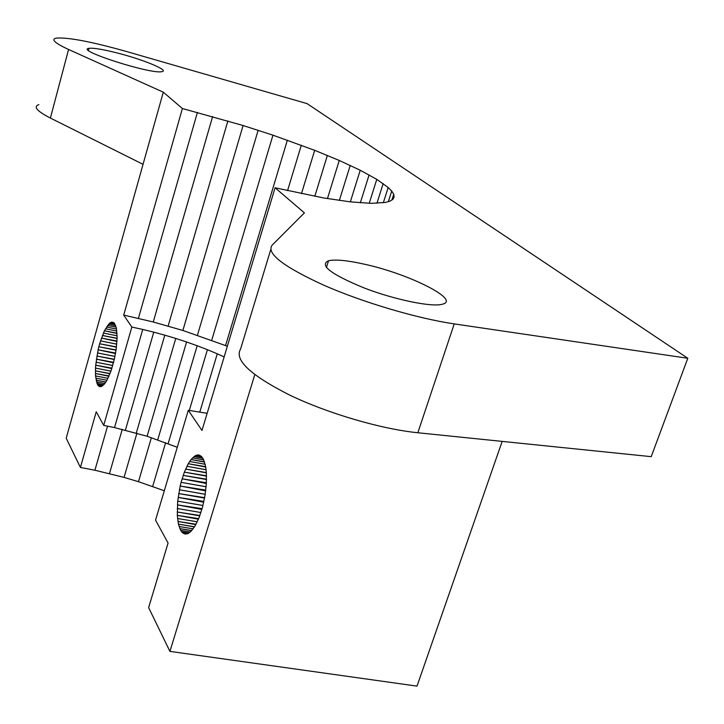 <?xml version="1.0" encoding="UTF-8"?>
<svg xmlns="http://www.w3.org/2000/svg" width="724" height="724" viewBox="0 0 724 724"><rect width="100%" height="100%" fill="white"/><g stroke="black" fill="none" stroke-linecap="round" stroke-linejoin="round"><path stroke-width="1.09" d="M687.8 358.271L651.22 456.663L417.829 432.753L454.247 323.89L687.8 358.271L307.112 103.641L126.736 51.576C91.794 41.739 68.337 37.241 56.363 38.11C50.698 39.313 54.771 43.096 68.572 49.476L163.298 92.183L182.394 108.519L243.083 125.514L272.948 135.171L314.687 150.321L339.257 160.457L360.226 170.249L376.788 179.371L388.182 187.48L391.72 191.055L393.729 194.249L394.127 197.018L392.897 199.335L389.992 201.163L385.376 202.448L371.068 203.344L350.289 201.86L323.655 197.951L275.075 187.778L304.415 212.874L272.043 245.291C266.242 253.454 283.573 266.794 324.035 285.31C363.186 302.478 417.323 318.497 454.247 323.89M270.704 249.735L240.576 349.058C234.042 359.828 250.404 375.168 289.681 395.078C327.737 413.395 380.987 429.033 417.829 432.753M364.444 264.206C408.933 273.826 461.134 299.944 442.4 304.216C431.794 307.392 394.517 299.718 363.692 287.79C330.768 274.161 319.058 265.147 328.542 260.74C335.483 259.246 347.448 260.405 364.444 264.206M164.303 490.754L138.474 481.686L124.048 477.387L94.907 470.238L80.418 467.451L66.201 438.219L143.053 164.321L50.39 118.066L68.572 49.476M38.879 104.609C33.051 106.645 36.888 111.125 50.39 118.066M117.541 53.051C143.479 59.63 169.796 70.545 161.941 71.64C151.452 74.663 74.192 49.911 89.025 48.318C93.595 47.811 103.098 49.386 117.541 53.051M143.053 164.321L163.298 92.183M107.976 378.308L95.532 375.901L95.523 368.091L110.962 371.104L114.392 359.059L116.157 349.402L117.107 337.393L116.374 328.062L114.084 322.859L111.559 322.126L109.614 323.185L104.401 330.768L99.641 343.764L98.844 346.751L116.066 349.945M227.327 346.325L225.562 345.592L287.365 140.166M287.555 190.647L301.32 145.225M301.465 193.652L314.687 150.321M314.804 196.304L327.375 155.416M376.951 203.227L383.177 183.57M383.349 202.693L388.182 187.48M388.354 201.616L391.72 191.055M391.901 199.96L393.729 194.249M327.465 198.566L339.257 160.457M339.339 200.43L350.235 165.407M350.335 201.86L360.226 170.249M360.335 202.801L369.104 174.909M369.24 203.263L376.788 179.371M111.885 368.344L95.722 365.186L98.12 349.81L98.844 346.751L116.03 350.172M112.745 365.484L96.02 362.199L112.727 365.529M113.55 362.516L96.401 359.149L113.605 362.308M114.292 359.466L96.889 356.036L114.347 359.249M114.953 356.38L97.469 352.914L114.944 356.434M115.532 353.267L98.12 349.81L115.578 353.041M116.437 347.122L99.641 343.764L116.428 347.167M116.745 344.126L100.5 340.868L116.745 344.162M116.962 341.221L101.414 338.099L116.962 341.257M117.08 338.443L102.374 335.474L117.08 338.47M117.098 335.8L103.378 333.031L117.098 335.827M108.998 376.1L95.423 373.466L109.053 375.964M114.437 323.302L110.609 322.515L114.437 323.302M188.828 533.072L181.688 531.887L182.765 532.973L187.462 533.742L182.765 532.973L185.181 534.068L187.869 533.624L190.711 531.642L195.064 525.986L199.145 517.479L202.575 506.918L205.055 495.225L206.358 483.478L206.367 472.736L205.652 466.618L203.571 459.595L201.616 456.6L198.014 454.898L195.317 455.649L191.073 459.514L188.267 463.722L184.358 472.139L181.09 482.356L206.114 486.736M110.944 371.141L95.523 368.091L95.722 365.186L111.939 368.154M110.953 371.113L106.799 380.534L104.645 383.774L101.586 386.435L99.758 386.67L97.523 384.697L102.754 385.702L97.523 384.697L95.532 375.901L107.957 378.326M104.817 383.539L96.446 381.928L104.817 383.548M502.166 441.396L417.006 686.126L169.932 651.392L254.803 374.643M100.817 386.661L98.944 386.308L100.817 386.661M116.148 327.176L107.55 325.429L116.148 327.176M110.003 373.684L95.423 370.851L110.057 373.521M103.74 384.806L96.935 383.458L103.803 384.734M105.867 382.055L96.039 380.163L105.912 381.982M95.731 378.145L106.971 380.209M94.907 470.238L107.532 426.183M80.418 467.451L96.247 411.766L103.713 425.413L131.831 327.058L123.704 315.085L182.394 108.519M225.562 345.592L182.882 330.47L153.262 321.99L123.704 315.085M138.42 318.325L197.417 112.392M198.53 518.927L177.326 515.361L177.724 501.162L180.185 486.021L181.09 482.356L206.105 486.79M188.801 533.09L181.688 531.887L180.71 530.43L190.276 531.995L180.71 530.43L178.448 524.131L177.326 515.361L198.539 518.909M203.697 459.894L192.493 457.876L203.706 459.921M203.797 501.795L178.149 497.388L203.878 501.415M206.503 479.496L183.19 475.378L206.503 479.56M206.367 472.79L185.606 469.089L206.367 472.844M193.905 456.591L202.829 458.265M199.752 515.814L177.226 512.004L199.761 515.805M206.376 483.071L182.086 478.799L206.358 483.46M124.048 477.387L136.917 433.205M138.474 481.686L151.397 437.667M109.487 473.559L122.238 429.386M153.262 321.99L212.612 116.546M168.131 326.053L227.879 120.926M182.882 330.47L243.083 125.514M197.444 335.221L258.142 130.275M152.673 486.428L165.633 442.663M211.716 340.28L272.948 135.171M193.127 528.855L179.081 526.52L193.136 528.837M205.145 464.256L189.661 461.478L205.154 464.292M195.905 524.447L177.941 521.443L195.914 524.42M202.937 505.479L177.724 501.162L202.928 505.488M200.666 455.821L196.684 455.097L200.666 455.821M206.087 469.704L186.919 466.283L206.087 469.758M205.679 466.844L188.267 463.722L205.716 467.061M204.476 461.93L191.073 459.514L204.512 462.066M101.74 386.344L98.193 385.657L101.758 386.326M201.788 456.826L195.317 455.649L201.815 456.862M199.426 455.152L198.014 454.898L199.426 455.152M117.007 333.33L104.401 330.768L117.007 333.339M177.271 447.278L147.108 436.246L114.519 427.585L142.746 329.438L131.831 327.058M114.519 427.585L103.713 425.413M125.415 430.128L153.769 332.153L142.746 329.438M136.293 433.015L164.791 335.158L153.769 332.153M147.108 436.246L175.76 338.434L164.791 335.158M157.751 439.776L186.584 341.972L175.76 338.434M168.149 443.586L197.172 345.737L186.584 341.972M189.299 410.454L207.417 349.692L197.172 345.737M199.733 412.264L217.272 353.81L207.417 349.692M224.132 356.923L217.272 353.81M205.2 494.257L179.398 489.777L205.191 494.302M116.826 331.067L105.451 328.75L116.826 331.076M106.5 326.967L116.555 329.112M108.591 324.171L115.695 325.673M109.614 323.185L115.08 324.28M111.559 322.126L113.65 322.56M200.892 512.529L177.253 508.519L200.901 512.529M201.86 509.424L177.425 504.872L202.068 508.691M204.557 498.04L178.71 493.578L204.63 497.659M205.725 490.474L180.185 486.021L205.761 490.121M169.932 651.392L148.628 607.617L168.077 543.045L155.542 520.14L188.303 410.282L207.145 413.313M188.303 410.282L201.987 430.454L275.075 187.778M191.688 530.611L179.833 528.647L191.77 530.52M194.53 526.81L178.448 524.131L194.539 526.782M197.245 521.805L177.57 518.502L197.254 521.787M206.503 476.057L184.358 472.139L206.503 476.121M113.478 362.778L96.401 359.149L113.532 362.57M114.274 359.52L96.889 356.036M115.487 353.547L98.12 349.81L115.523 353.321M116.03 350.217L98.844 346.751M116.464 346.905L99.641 343.764M116.98 341.031L101.414 338.099L116.953 341.457M117.089 338.262L102.374 335.474M116.998 333.194L104.401 330.768L117.017 333.483M108.926 376.254L95.423 373.466L108.98 376.127M111.804 368.579L95.722 365.186L111.867 368.398M105.822 382.127L96.039 380.163L105.858 382.073M109.985 373.711L95.423 370.851M198.43 519.171L177.326 515.361L198.648 518.637M188.837 533.063L181.688 531.887L188.883 533.036M206.385 482.763L182.086 478.799L206.376 483.134M206.503 479.216L183.19 475.378M206.349 472.573L185.606 469.089M204.449 461.84L191.073 459.514L204.485 461.957M206.494 475.813L184.358 472.139M203.715 502.212L178.149 497.388L203.797 501.822M205.661 466.69L188.267 463.722L205.688 466.889M195.815 524.601L177.941 521.443L196.014 524.239M205.679 490.899L180.185 486.021L205.716 490.528M177.226 512.004L199.878 515.497M204.548 498.076L178.71 493.578M191.634 530.665L179.833 528.647L191.706 530.592M194.448 526.927L178.448 524.131M326.406 267.572L328.542 260.74M88.473 50.372L89.025 48.318"/></g></svg>
